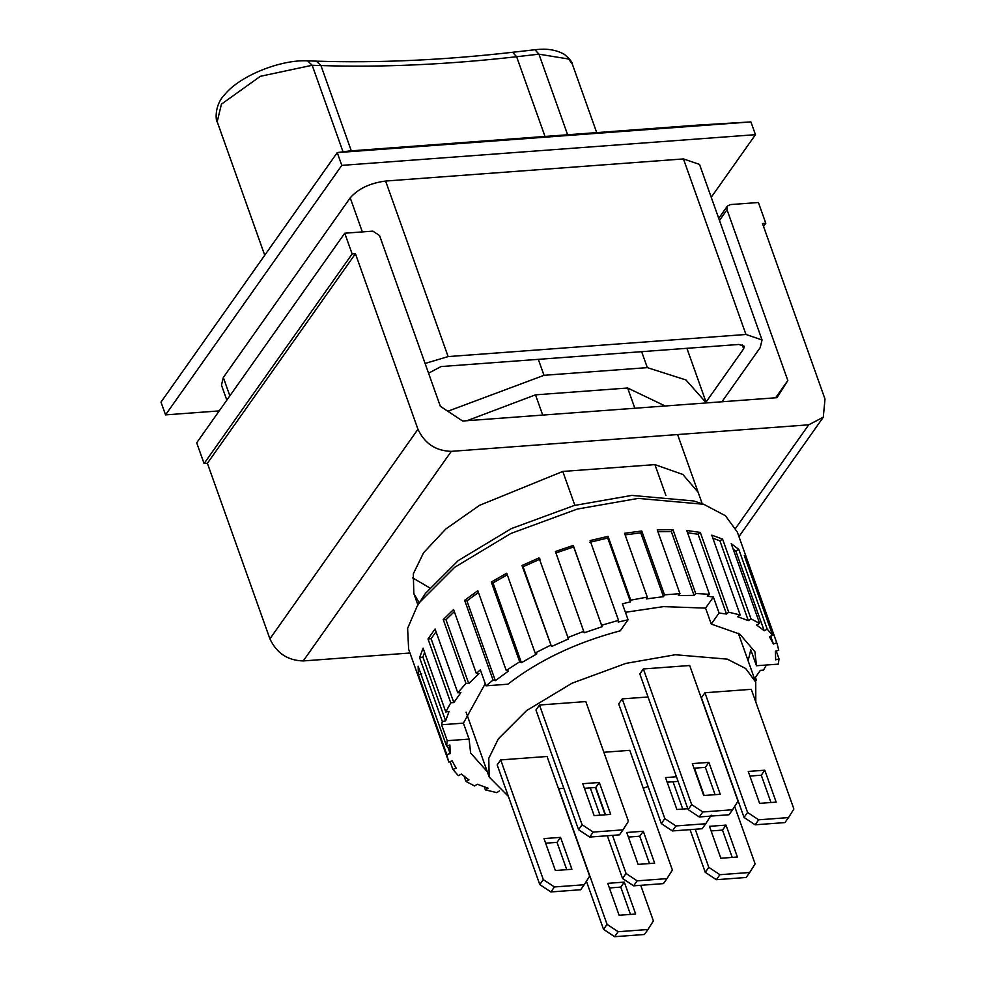 <?xml version="1.0" encoding="UTF-8"?>
<svg xmlns="http://www.w3.org/2000/svg" width="986" height="986" viewBox="0 0 986 986"><rect width="100%" height="100%" fill="white"/><g stroke="black" fill="none" stroke-linecap="round" stroke-linejoin="round"><path stroke-width="1.48" d="M755.424 677.357L756.41 680.106L755.436 681.314M499.446 790.858L496.845 792.633L485.371 789.885L484.274 786.791M485.371 789.885L488.058 788.159L477.249 784.24L474.574 785.965L465.91 781.393L464.036 776.118M465.91 781.393L468.954 779.864L461.374 774.096L458.342 775.637L452.87 769.462L450.084 761.623M446.818 754.586L418.409 674.794L418.126 666.179L446.535 745.971L449.887 744.997L450.171 753.624L446.818 754.586L448.42 760.958L408.635 649.244L407.612 628.341L417.09 606.341L425.385 593.473L458.256 560.578L511.401 528.582L574.222 505.498L631.853 495.403L693.799 500.974L703.708 504.277L638.213 498.398L577.303 509.059L510.884 533.463L454.694 567.295L419.95 602.076L417.09 606.341M446.535 745.971L447.262 740.708L441.58 724.759L442.344 721.481L419.605 657.65L423.068 648.135L445.795 711.966L450.738 702.796L428.01 638.965L435.06 628.982L457.787 692.813L460.881 692.591L453.831 702.562L450.738 702.796M448.852 762.104L452.118 760.822L456.148 768.18L452.87 769.462M487.257 771.631L470.63 753.033L469.089 739.093L447.262 740.708M756.41 680.106L755.042 680.204M754.5 678.676L760.366 670.357L763.46 670.123L766.405 665.008M777.141 643.883L778.743 650.255L775.39 651.216L775.674 659.844L779.026 658.87L778.299 664.133L756.472 665.747L750.79 649.786L748.115 660.768M469.089 739.093L463.408 723.132L441.58 724.759M589.813 542.288L607.733 538.036L608.029 536.335L590.109 540.587L618.53 620.379L618.234 622.08L628.07 619.75L620.243 630.818C576.169 642.527 538.713 660.312 507.864 684.198L486.036 685.825L480.355 669.864L476.312 673.389L479.06 673.549L468.72 683.569L465.971 683.397L457.787 692.813M625.407 612.294L663.504 606.624L705.569 608.103L713.383 597.035L707.27 596.173L709.476 594.324L695.697 593.51L694.07 595.384L678.343 595.556L679.97 593.683L664.478 594.841L663.492 596.666L646.298 598.933L647.284 597.097L630.757 600.166L630.461 601.867L622.388 603.789L628.07 619.75M463.408 723.132L485.248 683.606M445.795 711.966L449.086 711.362L445.635 720.865L442.344 721.481M756.472 665.747L754.931 651.795L739.796 634.109L711.251 624.064L705.569 608.103M428.01 638.965L431.104 638.731L436.046 631.73M453.831 702.562L431.104 638.731M476.312 673.389L453.585 609.545L443.244 619.565L445.992 619.726L454.336 611.653M468.72 683.569L445.992 619.726M443.244 619.565L465.971 683.397M464.652 600.301L493.062 680.093L495.342 680.648L508.517 671.022L506.237 670.48L477.816 590.688L464.652 600.301L466.933 600.856L478.444 592.45M495.342 680.648L466.933 600.856M491.287 582.023L519.696 661.816L521.421 662.715L536.852 653.928L535.127 653.015L506.718 573.223L491.287 582.023L493.012 582.923L507.272 574.801M521.421 662.715L493.012 582.923M521.988 565.508L551.494 646.533L568.503 638.94L538.997 557.916L521.988 565.508L523.073 566.74L540.094 559.148M551.494 646.533L523.073 566.74M555.821 552.986L573.679 546.934L573.273 545.443L555.414 551.494L584.23 632.778L602.089 626.726L573.273 545.443M573.679 546.934L602.089 626.726M630.461 601.867L607.733 538.036M618.53 620.379L601.682 625.235M583.835 631.287L567.418 637.708M550.398 645.3L535.127 653.015M519.696 661.816L506.237 670.48M493.062 680.093L486.036 685.825M630.757 600.166L608.029 536.335M625.136 534.893L640.764 532.834L641.75 530.998L624.557 533.266L647.284 597.097M664.478 594.841L641.75 530.998M640.764 532.834L663.492 596.666M657.908 531.7L671.33 531.553L672.97 529.679L657.243 529.852L679.97 593.683M695.697 593.51L672.97 529.679M671.33 531.553L694.07 595.384M687.55 532.76L698.1 534.252L700.307 532.415L686.749 530.493L709.476 594.324M698.1 534.252L726.509 614.044L728.716 612.207L700.307 532.415M713.383 597.035L719.065 612.996L726.509 614.044M711.251 624.064L719.065 612.996M747.068 563.425L748.3 562.944L776.709 642.736L773.443 644.018L769.425 636.66L772.691 635.378L767.231 629.204L764.187 630.744L756.607 624.976L759.651 623.435L750.999 618.875L748.312 620.601L737.503 616.681L740.19 614.956L728.716 612.207M712.878 538.257L719.903 540.809L722.578 539.083L711.781 535.164L740.19 614.956M750.999 618.875L722.578 539.083M719.903 540.809L748.312 620.601M733.116 548.931L735.778 550.952L738.81 549.412L731.23 543.656L759.651 623.435M767.231 629.204L738.81 549.412M735.778 550.952L764.187 630.744M748.3 562.944L744.282 555.586L772.691 635.378M770.658 636.18L773.443 644.018M779.026 658.87L776.216 650.982M418.409 674.794L421.761 673.832M450.171 753.624L447.361 745.724M419.605 657.65L422.908 657.033L424.584 652.399M445.635 720.865L422.908 657.033M777.153 643.895L737.368 532.181L725.474 515.764L703.708 504.277M763.546 226.46L765.802 223.255L762.486 223.502L824.999 399.047L823.285 417.214L808.705 424.818L451.292 451.354L303.244 660.94C287.739 660.521 276.622 653.163 269.905 638.842L207.393 463.297L355.441 253.71L352.138 253.957L344.743 233.214L372.881 231.131L379.548 235.543L440.348 406.306L462.582 421.034L776.956 397.691L787.826 380.51L727.027 209.759L719.472 220.433M718.732 218.337L727.36 206.123L730.281 204.595L758.407 202.512L765.802 223.255M775.612 397.789L787.826 380.51M352.138 253.957L204.09 463.543L196.695 442.8L344.743 233.214M204.09 463.543L207.393 463.297M409.979 653.015L303.244 660.94M355.441 253.71L417.953 429.255C424.67 443.577 435.787 450.935 451.292 451.354M727.36 206.123L727.027 209.759M419.26 602.914L413.824 593.498L413.307 573.84L423.598 552.702L445.869 528.94L479.504 505.362L562.784 471.444L654.914 464.616L682.817 474.463L698.125 492.26M412.505 577.784L429.662 587.829M563.832 788.319L558.754 788.701L607.056 924.35L618.173 931.708L647.95 929.502L653.385 920.912L640.715 885.305M607.746 883.345L624.286 882.113L635.65 914.034L619.109 915.255L607.746 883.345M647.95 929.502L644.425 934.494L614.648 936.7L603.531 929.33L586.411 881.262M630.485 914.416L620.761 887.104L609.385 887.955M618.173 931.708L614.648 936.7M620.761 887.104L624.286 882.113M603.531 929.33L607.056 924.35M737.996 801.162L689.695 665.513L643.365 668.952L691.667 804.601L702.784 811.971L732.561 809.752L737.996 801.162M692.345 763.595L708.897 762.375L720.261 794.285L703.708 795.517L692.345 763.595M732.561 809.752L729.036 814.744L699.259 816.963L688.142 809.592L639.84 673.943L643.365 668.952M715.096 794.679L705.372 767.367L693.984 768.205M702.784 811.971L699.259 816.963M705.372 767.367L708.897 762.375M688.142 809.592L691.667 804.601M554.428 886.956L584.217 884.75L589.64 876.16L547.033 756.472L500.703 759.91L543.311 879.598L554.428 886.956L550.903 891.948L539.786 884.59L497.178 764.902L500.703 759.91M544.001 838.593L560.553 837.373L571.917 869.282L555.365 870.515L544.001 838.593M584.217 884.75L580.692 889.742L550.903 891.948M566.753 869.664L557.028 842.352L545.64 843.203M557.028 842.352L560.553 837.373M539.786 884.59L543.311 879.598M695.229 829.251L708.786 867.335L719.903 874.705L749.693 872.487L755.116 863.896L734.656 806.437M709.476 826.33L726.016 825.109L737.392 857.019L720.84 858.251L709.476 826.33M749.693 872.487L746.168 877.478L716.378 879.697L705.261 872.327L690.064 829.633M682.743 809.062L673.019 781.75M732.216 857.401L722.491 830.101L711.116 830.939M719.903 874.705L716.378 879.697M722.491 830.101L726.016 825.109M705.261 872.327L708.786 867.335M612.491 835.364L626.061 873.473L637.166 880.843L666.955 878.637L672.39 870.034L629.771 750.346L603.851 752.269M595.433 787.494L605.157 814.806M626.739 832.48L643.291 831.247L654.655 863.169L638.102 864.389L626.739 832.48M666.955 878.637L663.43 883.616L633.641 885.835L622.536 878.464L607.327 835.746M599.993 815.188L590.269 787.876M649.491 863.551L639.766 836.239L628.378 837.077M637.166 880.843L633.641 885.835M639.766 836.239L643.291 831.247M622.536 878.464L626.061 873.473M622.992 829.855L619.467 834.846L589.677 837.065L578.56 829.694L535.953 710.006L539.478 705.015L582.085 824.703L593.202 832.073L622.992 829.855L628.427 821.264L585.807 701.576L539.478 705.015M605.527 814.781L595.803 787.469L584.415 788.307M610.691 814.387L594.139 815.619L582.775 783.697L599.328 782.477L610.691 814.387M593.202 832.073L589.677 837.065M595.803 787.469L599.328 782.477M578.56 829.694L582.085 824.703M788.467 817.604L784.942 822.583L755.153 824.801L744.036 817.431L701.416 697.743L704.941 692.751L747.561 812.439L758.678 819.81L788.467 817.604L793.89 809.001L751.27 689.313L704.941 692.751M770.99 802.518L761.266 775.206L749.89 776.056M776.167 802.136L759.614 803.356L748.251 771.446L764.791 770.214L776.167 802.136M758.678 819.81L755.153 824.801M761.266 775.206L764.791 770.214M744.036 817.431L747.561 812.439M705.73 823.741L702.205 828.733L672.415 830.939L661.31 823.581L618.69 703.893L622.215 698.901L664.835 818.59L675.94 825.948L705.73 823.741L711.165 815.151M678.097 781.38L667.152 782.194M704.164 795.48L694.44 768.18M648.036 696.979L622.215 698.901M687.821 808.693L676.877 809.506L665.513 777.584L676.458 776.771M675.94 825.948L672.415 830.939M661.31 823.581L664.835 818.59M219.225 410.903L165.549 414.884L341.797 165.377L337.249 152.608L349.426 150.969L696.905 125.173L750.913 121.907L755.461 134.675L711.239 197.286M165.549 414.884L161.001 402.115L337.249 152.608L750.913 121.907M341.797 165.377L755.461 134.675M226.829 400.156L221.48 385.144L223.317 377.502L350.215 197.853C358.177 188.708 369.972 183.1 385.612 181.042L683.446 158.931L699.53 164.416L762.042 339.96L760.206 347.602L721.937 401.783M643.254 788.233L648.098 786.471M755.806 702.044L755.732 682.139L745.712 668.52L727.311 659.141L675.336 654.741L625.937 663.381L572.09 683.175L526.536 710.61L498.361 738.81L488.773 758.357L489.192 777.054L508.394 796.405M447.817 411.248L544.001 375.309L538.319 359.348L641.652 351.669L647.334 367.63L685.923 379.955L706.358 402.941L686.909 348.317M647.334 367.63L544.001 375.309M466.994 420.702L535.509 394.844L627.638 388.016L665.193 405.985M425.089 363.464L448.125 356.587L745.958 334.476L762.042 339.96M428.553 373.176L441.075 366.558L538.319 359.348M641.652 351.669L738.908 344.459L744.27 346.283L743.654 348.834L706.05 402.066M574.85 505.325L562.784 471.444M542.707 415.081L535.509 394.844M665.907 495.477L654.914 464.616M634.836 408.241L627.638 388.016M269.905 638.842L417.953 429.255M735.667 528.213L808.705 424.818M343.017 151.832L312.192 65.273L260.341 76.316L221.419 104.159L217.203 121.746C216.279 122.856 213.222 105.995 224.894 94.397C240.325 75.367 281.466 59.333 307.607 60.861L312.192 65.273L320.943 65.557L316.37 61.144L307.607 60.861M351.312 150.833L320.943 65.557C382.321 67.516 447.545 64.571 516.615 56.72L512.621 52.283C443.269 60.171 377.848 63.116 316.37 61.144M545.011 136.45L516.615 56.72L538.948 54.181L534.954 49.744L512.621 52.283M567.64 134.774L538.948 54.181L568.589 59.012L572.324 64.09C572.607 62.5 569.957 59.259 564.399 54.366C552.308 47.624 540.205 49.214 534.954 49.744M229.861 395.867L223.317 377.502M683.446 158.931L745.958 334.476M385.612 181.042L448.125 356.587M362.343 231.907L350.215 197.853M742.187 344.693L743.654 348.834M738.945 536.606L823.285 417.214M264.741 255.263L217.203 121.746M596.715 132.617L572.324 64.09M755.732 682.139L738.304 633.209M417.928 605.022L413.824 593.498M677.579 434.555L702.229 503.784M466.082 712.163L489.192 777.054"/></g></svg>
